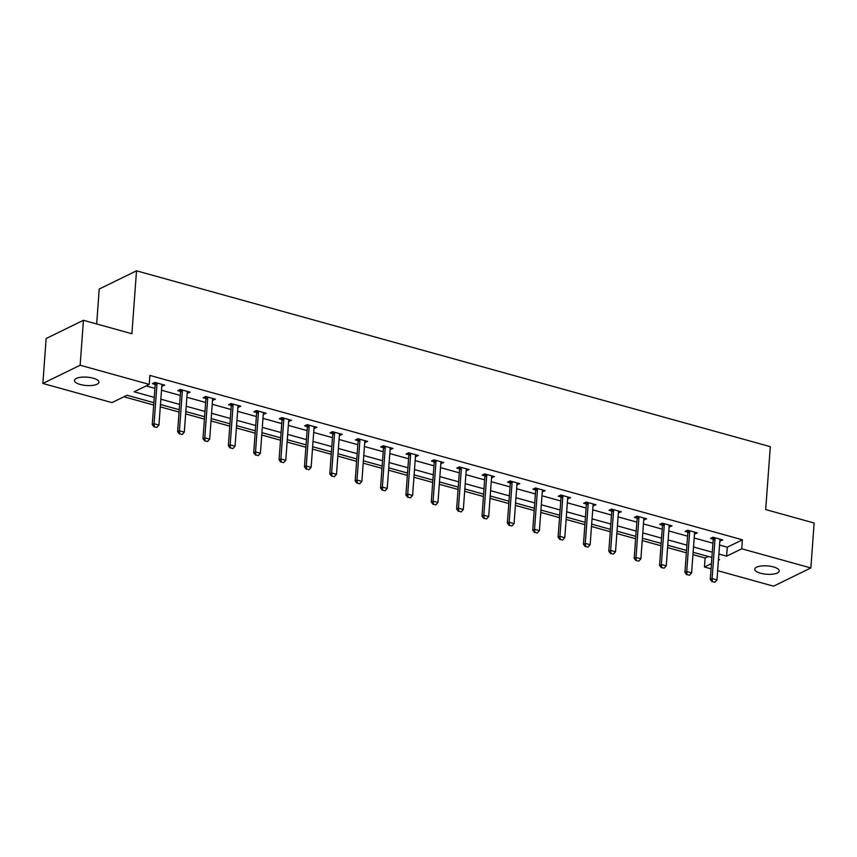 <?xml version="1.0" encoding="UTF-8"?>
<svg xmlns="http://www.w3.org/2000/svg" width="857" height="857" viewBox="0 0 857 857"><rect width="100%" height="100%" fill="white"/><g stroke="black" fill="none" stroke-linecap="round" stroke-linejoin="round"><path stroke-width="1.29" d="M93.145 378.183A12.277 4.189 4.2 0 1 98.941 382.233A12.277 4.189 4.2 0 1 92.524 385.404A12.277 4.189 4.2 0 1 80.247 384.482A12.277 4.189 4.2 0 1 74.463 380.433A12.277 4.189 4.2 0 1 80.879 377.262A12.277 4.189 4.2 0 1 93.145 378.183M773.453 566.927A12.277 4.189 4.2 0 1 779.238 570.976A12.277 4.189 4.2 0 1 772.821 574.147A12.277 4.189 4.2 0 1 760.555 573.226A12.277 4.189 4.2 0 1 754.76 569.177A12.277 4.189 4.2 0 1 761.177 566.006A12.277 4.189 4.2 0 1 773.453 566.927M96.659 323.967L99.219 289.045L136.52 270.823L770.314 446.668L765.697 509.572L814.15 523.016L810.851 567.955L773.56 586.177L717.652 570.666M711.064 568.834L704.454 567.002L711.449 563.585M692.949 554.64L705.118 558.014L704.454 567.002M123.922 396.77L153.692 405.029M160.291 406.861L179.059 412.067M185.648 413.899L204.427 419.105M211.015 420.937L229.794 426.143M236.382 427.975L255.15 433.181M261.749 435.013L280.518 440.219M287.116 442.051L305.885 447.258M312.473 449.079L331.252 454.296M337.84 456.117L356.619 461.334M363.207 463.155L381.976 468.361M388.575 470.193L407.343 475.399M413.931 477.231L432.71 482.437M439.298 484.269L458.077 489.476M464.665 491.307L483.444 496.514M490.033 498.346L508.801 503.552M515.4 505.384L534.168 510.59M540.756 512.422L559.535 517.628M566.123 519.46L584.903 524.666M591.491 526.487L610.27 531.704M616.858 533.525L635.626 538.742M642.225 540.563L660.993 545.77M667.582 547.602L686.361 552.808M153.864 402.672L127.072 395.238L111.956 402.619L42.85 383.454L80.14 365.232L149.247 384.407L134.131 391.788L154.26 397.38M80.14 365.232L83.44 320.293L46.149 338.515L42.85 383.454M705.118 558.014L708.257 556.482M719.537 545.031L727.293 547.184L742.408 539.803L149.9 375.42L149.247 384.407M146.097 385.939L154.913 388.392M161.512 390.214L180.281 395.431M186.869 397.252L205.648 402.458M212.236 404.29L231.015 409.496M237.603 411.328L256.372 416.534M262.97 418.366L281.739 423.572M288.338 425.404L307.106 430.61M313.694 432.442L332.473 437.648M339.061 439.48L357.84 444.687M364.429 446.518L383.197 451.725M389.796 453.557L408.564 458.763M415.163 460.584L433.931 465.801M440.519 467.622L459.298 472.839M465.887 474.66L484.666 479.866M491.254 481.698L510.022 486.905M516.621 488.736L535.389 493.943M541.988 495.775L560.757 500.981M567.345 502.813L586.124 508.019M592.712 509.851L611.491 515.057M618.079 516.889L636.847 522.095M643.446 523.927L662.215 529.133M668.814 530.954L687.582 536.171M694.17 537.992L712.949 543.209M719.826 541.067L722.74 539.942L712.981 537.232L710.464 538.464L713.131 539.203M694.47 534.029L697.373 532.904L687.625 530.194L685.097 531.426L687.764 532.165M669.103 526.991L672.017 525.866L662.257 523.156L659.74 524.388L662.397 525.127M643.736 519.953L646.649 518.828L636.89 516.118L634.373 517.349L637.03 518.089M618.368 512.914L621.282 511.79L611.523 509.09L609.006 510.311L611.662 511.051M593.001 505.876L595.915 504.752L586.156 502.052L583.638 503.284L586.306 504.012M567.645 498.838L570.548 497.713L560.799 495.014L558.271 496.246L560.939 496.974M542.277 491.8L545.191 490.675L535.432 487.976L532.915 489.208L535.571 489.947M516.91 484.762L519.824 483.648L510.065 480.938L507.548 482.17L510.204 482.909M491.543 477.724L494.457 476.61L484.698 473.9L482.18 475.132L484.837 475.871M466.176 470.686L469.09 469.572L459.331 466.861L456.813 468.093L459.481 468.833M440.819 463.658L443.722 462.534L433.974 459.823L431.446 461.055L434.113 461.794M415.452 456.62L418.366 455.495L408.607 452.785L406.089 454.017L408.746 454.756M390.085 449.582L392.999 448.457L383.24 445.747L380.722 446.979L383.379 447.718M364.718 442.544L367.632 441.419L357.872 438.709L355.355 439.941L358.012 440.68M339.351 435.506L342.264 434.381L332.505 431.682L329.988 432.903L332.655 433.642M313.994 428.468L316.897 427.343L307.149 424.644L304.621 425.875L307.288 426.604M288.627 421.43L291.541 420.305L281.782 417.605L279.264 418.837L281.921 419.576M263.26 414.392L266.173 413.267L256.414 410.567L253.897 411.799L256.554 412.538M237.892 407.354L240.806 406.239L231.047 403.529L228.53 404.761L231.186 405.5M212.525 400.315L215.439 399.201L205.68 396.491L203.163 397.723L205.83 398.462M187.169 393.288L190.072 392.163L180.324 389.453L177.795 390.685L180.463 391.424M161.802 386.25L164.715 385.125L154.956 382.415L152.439 383.647L155.096 384.386M83.44 320.293L131.892 333.737L136.52 270.823M742.408 539.803L741.744 548.791L810.851 567.955M718.884 554.018L726.629 556.172L741.744 548.791M160.848 399.201L179.616 404.418M186.215 406.239L204.984 411.446M211.583 413.278L230.351 418.484M236.939 420.316L255.718 425.522M262.306 427.354L281.085 432.56M287.673 434.392L306.442 439.598M313.041 441.43L331.809 446.636M338.408 448.468L357.176 453.674M363.764 455.506L382.543 460.712M389.132 462.544L407.911 467.751M414.499 469.572L433.267 474.789M439.866 476.61L458.634 481.827M465.233 483.648L484.001 488.854M490.59 490.686L509.369 495.892M515.957 497.724L534.736 502.93M541.324 504.762L560.092 509.969M566.691 511.8L585.46 517.007M592.058 518.839L610.827 524.045M617.415 525.877L636.194 531.083M642.782 532.915L661.561 538.121M668.149 539.942L686.918 545.159M693.517 546.98L712.285 552.197M718.423 560.178L719.569 559.621L718.487 559.321M711.899 557.489L693.12 552.283M686.532 550.451L667.764 545.245M661.165 543.413L642.396 538.207M635.808 536.375L617.029 531.169M610.441 529.337L591.662 524.13M585.074 522.299L566.295 517.092M559.707 515.261L540.938 510.054M534.34 508.233L515.571 503.016M508.983 501.195L490.204 495.978M483.616 494.157L464.837 488.951M458.249 487.119L439.47 481.913M432.881 480.081L414.113 474.874M407.514 473.043L388.746 467.836M382.158 466.004L363.379 460.798M356.791 458.966L338.012 453.76M331.423 451.928L312.644 446.722M306.056 444.89L287.288 439.684M280.689 437.863L261.921 432.646M255.332 430.825L236.553 425.608M229.965 423.787L211.186 418.58M204.598 416.748L185.819 411.542M179.231 409.71L160.463 404.504M727.293 547.184L726.629 556.172M720.362 539.278L720.223 541.174M694.995 532.24L694.856 534.136M669.628 525.202L669.488 527.098M644.271 518.164L644.132 520.06M618.904 511.136L618.765 513.022M593.537 504.098L593.398 505.984M568.17 497.06L568.03 498.945M542.802 490.022L542.663 491.907M517.446 482.984L517.307 484.869M492.079 475.946L491.939 477.842M466.711 468.908L466.572 470.804M441.344 461.869L441.205 463.766M415.977 454.831L415.838 456.727M390.621 447.793L390.481 449.689M365.253 440.755L365.114 442.651M339.886 433.728L339.747 435.613M314.519 426.69L314.38 428.575M289.152 419.651L289.013 421.537M263.795 412.613L263.656 414.499M238.428 405.575L238.289 407.461M213.061 398.537L212.922 400.433M187.694 391.499L187.554 393.395M162.327 384.461L162.187 386.357M712.392 581.603L714.834 582.289L712.392 581.603L712.103 578.561L710.282 579.45L713.185 539.899A1.918 1.553 64 0 0 713.153 539.342L712.756 537.35M720.234 539.246L719.998 539.846A1.918 1.553 64 0 0 719.88 540.371L716.977 579.921L712.103 578.561L715.006 539.021A1.918 1.553 64 0 0 714.963 538.453L714.824 537.746M714.834 582.289L716.977 579.921M710.282 579.45L712.092 581.753M687.025 574.565L689.467 575.251L687.025 574.565L686.736 571.523L684.925 572.412L687.828 532.861A1.918 1.553 64 0 0 687.785 532.304L687.389 530.312M694.866 532.208L694.631 532.808A1.918 1.553 64 0 0 694.513 533.333L691.61 572.883L686.736 571.523L689.639 531.983A1.918 1.553 64 0 0 689.606 531.415L689.467 530.708M689.467 575.251L691.61 572.883M684.925 572.412L686.725 574.715M661.658 567.538L664.1 568.212L661.658 567.538L661.368 564.484L659.558 565.374L662.461 525.834A1.918 1.553 64 0 0 662.418 525.266L662.033 523.273M669.499 525.17L669.263 525.769A1.918 1.553 64 0 0 669.156 526.294L666.243 565.845L661.368 564.484L664.271 524.945A1.918 1.553 64 0 0 664.239 524.377L664.1 523.67M664.1 568.212L666.243 565.845M659.558 565.374L661.358 567.677M636.301 560.499L638.733 561.174L636.301 560.499L636.001 557.446L634.191 558.336L637.094 518.796A1.918 1.553 64 0 0 637.062 518.228L636.665 516.235M644.143 518.131L643.907 518.731A1.918 1.553 64 0 0 643.789 519.256L640.886 558.807L636.001 557.446L638.904 517.907A1.918 1.553 64 0 0 638.872 517.339L638.733 516.632M638.733 561.174L640.886 558.807M634.191 558.336L635.99 560.639M610.934 553.461L613.366 554.136L610.934 553.461L610.645 550.419L608.824 551.297L611.727 511.758A1.918 1.553 64 0 0 611.694 511.19L611.298 509.197M618.775 511.093L618.54 511.693A1.918 1.553 64 0 0 618.422 512.218L615.519 551.769L610.645 550.419L613.548 510.868A1.918 1.553 64 0 0 613.505 510.301L613.366 509.594M613.366 554.136L615.519 551.769M608.824 551.297L610.634 553.611M585.567 546.423L588.009 547.098L585.567 546.423L585.277 543.381L583.456 544.259L586.359 504.719A1.918 1.553 64 0 0 586.327 504.152L585.931 502.159M593.408 504.055L593.173 504.666A1.918 1.553 64 0 0 593.055 505.18L590.152 544.731L585.277 543.381L588.181 503.83A1.918 1.553 64 0 0 588.138 503.263L587.998 502.556M588.009 547.098L590.152 544.731M583.456 544.259L585.267 546.573M560.199 539.385L562.642 540.06L560.199 539.385L559.91 536.343L558.1 537.221L561.003 497.681A1.918 1.553 64 0 0 560.96 497.114L560.564 495.121M568.041 497.017L567.805 497.628A1.918 1.553 64 0 0 567.688 498.153L564.784 537.693L559.91 536.343L562.813 496.792A1.918 1.553 64 0 0 562.781 496.224L562.642 495.517M562.642 540.06L564.784 537.693M558.1 537.221L559.9 539.535M534.832 532.347L537.275 533.022L534.832 532.347L534.543 529.305L532.733 530.194L535.636 490.643A1.918 1.553 64 0 0 535.593 490.075L535.207 488.083M542.674 489.99L542.438 490.59A1.918 1.553 64 0 0 542.331 491.115L539.417 530.654L534.543 529.305L537.446 489.754A1.918 1.553 64 0 0 537.414 489.186L537.275 488.479M537.275 533.022L539.417 530.654M532.733 530.194L534.532 532.497M509.476 525.309L511.908 525.984L509.476 525.309L509.176 522.267L507.365 523.156L510.269 483.605A1.918 1.553 64 0 0 510.236 483.037L509.84 481.045M517.317 482.952L517.082 483.552A1.918 1.553 64 0 0 516.964 484.076L514.061 523.616L509.176 522.267L512.079 482.716A1.918 1.553 64 0 0 512.047 482.159L511.908 481.452M511.908 525.984L514.061 523.616M507.365 523.156L509.165 525.459M484.109 518.271L486.54 518.946L484.109 518.271L483.819 515.228L481.998 516.118L484.901 476.567A1.918 1.553 64 0 0 484.869 475.999L484.473 474.007M491.95 475.914L491.714 476.513A1.918 1.553 64 0 0 491.597 477.038L488.694 516.578L483.819 515.228L486.722 475.678A1.918 1.553 64 0 0 486.68 475.121L486.54 474.414M486.54 518.946L488.694 516.578M481.998 516.118L483.809 518.421M458.741 511.233L461.184 511.908L458.741 511.233L458.452 508.19L456.631 509.079L459.534 469.529A1.918 1.553 64 0 0 459.502 468.961L459.106 466.969M466.583 468.875L466.347 469.475A1.918 1.553 64 0 0 466.229 470L463.326 509.54L458.452 508.19L461.355 468.65A1.918 1.553 64 0 0 461.312 468.083L461.173 467.376M461.184 511.908L463.326 509.54M456.631 509.079L458.441 511.383M433.374 504.195L435.817 504.88L433.374 504.195L433.085 501.152L431.275 502.041L434.178 462.491A1.918 1.553 64 0 0 434.135 461.934L433.738 459.941M441.216 461.837L440.98 462.437A1.918 1.553 64 0 0 440.862 462.962L437.959 502.513L433.085 501.152L435.988 461.612A1.918 1.553 64 0 0 435.956 461.045L435.817 460.338M435.817 504.88L437.959 502.513M431.275 502.041L433.074 504.345M408.007 497.167L410.449 497.842L408.007 497.167L407.718 494.114L405.907 495.003L408.81 455.453A1.918 1.553 64 0 0 408.768 454.896L408.382 452.903M415.859 454.799L415.613 455.399A1.918 1.553 64 0 0 415.506 455.924L412.592 495.475L407.718 494.114L410.621 454.574A1.918 1.553 64 0 0 410.589 454.006L410.449 453.299M410.449 497.842L412.592 495.475M405.907 495.003L407.707 497.306M382.651 490.129L385.082 490.804L382.651 490.129L382.351 487.076L380.54 487.965L383.443 448.425A1.918 1.553 64 0 0 383.411 447.857L383.015 445.865M390.492 447.761L390.256 448.361A1.918 1.553 64 0 0 390.139 448.886L387.235 488.436L382.351 487.076L385.254 447.536A1.918 1.553 64 0 0 385.222 446.968L385.082 446.261M385.082 490.804L387.235 488.436M380.54 487.965L382.34 490.268M357.283 483.091L359.715 483.766L357.283 483.091L356.994 480.049L355.173 480.927L358.076 441.387A1.918 1.553 64 0 0 358.044 440.819L357.648 438.827M365.125 440.723L364.889 441.323A1.918 1.553 64 0 0 364.771 441.848L361.868 481.398L356.994 480.049L359.897 440.498A1.918 1.553 64 0 0 359.854 439.93L359.715 439.223M359.715 483.766L361.868 481.398M355.173 480.927L356.983 483.23M331.916 476.053L334.359 476.728L331.916 476.053L331.627 473.01L329.806 473.889L332.709 434.349A1.918 1.553 64 0 0 332.677 433.781L332.28 431.789M339.758 433.685L339.522 434.295A1.918 1.553 64 0 0 339.404 434.81L336.501 474.36L331.627 473.01L334.53 433.46A1.918 1.553 64 0 0 334.487 432.892L334.348 432.185M334.359 476.728L336.501 474.36M329.806 473.889L331.616 476.203M306.549 469.015L308.991 469.69L306.549 469.015L306.26 465.972L304.449 466.851L307.352 427.311A1.918 1.553 64 0 0 307.309 426.743L306.913 424.751M314.39 426.647L314.155 427.257A1.918 1.553 64 0 0 314.037 427.772L311.134 467.322L306.26 465.972L309.163 426.422A1.918 1.553 64 0 0 309.131 425.854L308.991 425.147M308.991 469.69L311.134 467.322M304.449 466.851L306.249 469.165M281.182 461.977L283.624 462.651L281.182 461.977L280.892 458.934L279.082 459.823L281.985 420.273A1.918 1.553 64 0 0 281.942 419.705L281.557 417.713M289.034 419.609L288.788 420.219A1.918 1.553 64 0 0 288.68 420.744L285.767 460.284L280.892 458.934L283.796 419.384A1.918 1.553 64 0 0 283.763 418.816L283.624 418.109M283.624 462.651L285.767 460.284M279.082 459.823L280.882 462.127M255.825 454.938L258.257 455.613L255.825 454.938L255.525 451.896L253.715 452.785L256.618 413.235A1.918 1.553 64 0 0 256.586 412.667L256.189 410.674M263.667 412.581L263.431 413.181A1.918 1.553 64 0 0 263.313 413.706L260.41 453.246L255.525 451.896L258.428 412.346A1.918 1.553 64 0 0 258.396 411.788L258.257 411.081M258.257 455.613L260.41 453.246M253.715 452.785L255.515 455.088M230.458 447.9L232.89 448.575L230.458 447.9L230.169 444.858L228.348 445.747L231.251 406.197A1.918 1.553 64 0 0 231.219 405.629L230.822 403.636M238.3 405.543L238.064 406.143A1.918 1.553 64 0 0 237.946 406.668L235.043 446.208L230.169 444.858L233.072 405.307A1.918 1.553 64 0 0 233.029 404.75L232.89 404.043M232.89 448.575L235.043 446.208M228.348 445.747L230.158 448.05M205.091 440.862L207.533 441.537L205.091 440.862L204.802 437.82L202.98 438.709L205.884 399.158A1.918 1.553 64 0 0 205.851 398.591L205.455 396.598M212.932 398.505L212.697 399.105A1.918 1.553 64 0 0 212.579 399.63L209.676 439.17L204.802 437.82L207.705 398.28A1.918 1.553 64 0 0 207.662 397.712L207.523 397.005M207.533 441.537L209.676 439.17M202.98 438.709L204.791 441.012M179.724 433.824L182.166 434.51L179.724 433.824L179.434 430.782L177.624 431.671L180.527 392.12A1.918 1.553 64 0 0 180.484 391.563L180.088 389.571M187.565 391.467L187.329 392.067A1.918 1.553 64 0 0 187.212 392.592L184.309 432.142L179.434 430.782L182.337 391.242A1.918 1.553 64 0 0 182.305 390.674L182.166 389.967M182.166 434.51L184.309 432.142M177.624 431.671L179.424 433.974M154.356 426.786L156.799 427.472L154.356 426.786L154.067 423.744L152.257 424.633L155.16 385.082A1.918 1.553 64 0 0 155.117 384.525L154.731 382.533M162.209 384.429L161.962 385.029A1.918 1.553 64 0 0 161.855 385.554L158.941 425.104L154.067 423.744L156.97 384.204A1.918 1.553 64 0 0 156.938 383.636L156.799 382.929M156.799 427.472L158.941 425.104M152.257 424.633L154.056 426.936M714.963 538.453L713.153 539.342M715.006 539.021L713.185 539.899M689.606 531.415L687.785 532.304M689.639 531.983L687.828 532.861M664.239 524.377L662.418 525.266M664.271 524.945L662.461 525.834M638.872 517.339L637.062 518.228M638.904 517.907L637.094 518.796M613.505 510.301L611.694 511.19M613.548 510.868L611.727 511.758M588.138 503.263L586.327 504.152M588.181 503.83L586.359 504.719M562.781 496.224L560.96 497.114M562.813 496.792L561.003 497.681M537.414 489.186L535.593 490.075M537.446 489.754L535.636 490.643M512.047 482.159L510.236 483.037M512.079 482.716L510.269 483.605M486.68 475.121L484.869 475.999M486.722 475.678L484.901 476.567M461.312 468.083L459.502 468.961M461.355 468.65L459.534 469.529M435.956 461.045L434.135 461.934M435.988 461.612L434.178 462.491M410.589 454.006L408.768 454.896M410.621 454.574L408.81 455.453M385.222 446.968L383.411 447.857M385.254 447.536L383.443 448.425M359.854 439.93L358.044 440.819M359.897 440.498L358.076 441.387M334.487 432.892L332.677 433.781M334.53 433.46L332.709 434.349M309.131 425.854L307.309 426.743M309.163 426.422L307.352 427.311M283.763 418.816L281.942 419.705M283.796 419.384L281.985 420.273M258.396 411.788L256.586 412.667M258.428 412.346L256.618 413.235M233.029 404.75L231.219 405.629M233.072 405.307L231.251 406.197M207.662 397.712L205.851 398.591M207.705 398.28L205.884 399.158M182.305 390.674L180.484 391.563M182.337 391.242L180.527 392.12M156.938 383.636L155.117 384.525M156.97 384.204L155.16 385.082"/></g></svg>
